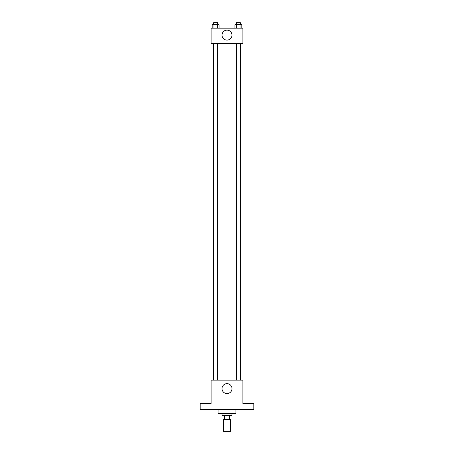 <?xml version="1.0" encoding="UTF-8"?>
<svg xmlns="http://www.w3.org/2000/svg" width="454" height="454" viewBox="0 0 454 454"><rect width="100%" height="100%" fill="white"/><g stroke="black" fill="none" stroke-linecap="round" stroke-linejoin="round"><path stroke-width="0.68" d="M223.527 419.382L223.527 431.3L230.473 431.3L230.473 419.382M229.548 415.41L229.548 419.382L223.028 419.382L223.028 415.41M229.548 419.382L230.972 419.382L230.972 415.41M231.966 413.429L231.966 415.41L222.034 415.41L222.034 413.429M224.452 415.41L224.452 419.382M218.062 409.457L218.062 413.429L235.938 413.429L235.938 409.457M253.809 409.457L200.191 409.457L200.191 403.498L211.11 403.498L211.11 380.163L242.89 380.163L242.89 403.498L253.809 403.498L253.809 409.457M231.983 388.601A4.983 4.983 0 0 1 224.509 392.914A4.983 4.983 0 0 1 224.509 384.288A4.983 4.983 0 0 1 231.983 388.601M240.427 43.55L240.427 380.163M236.375 380.163L236.375 43.55M217.625 43.55L217.625 380.163M242.89 43.55L211.11 43.55L211.11 28.159L242.89 28.159L242.89 43.55M231.983 35.111A4.983 4.983 0 0 1 224.509 39.424A4.983 4.983 0 0 1 224.509 30.798A4.983 4.983 0 0 1 231.983 35.111M241.8 28.159L241.8 24.686L234.922 24.686L234.922 28.159M240.081 24.686L240.081 28.159M236.642 24.686L236.642 28.159M236.375 24.686L236.375 22.7L240.348 22.7L240.348 24.686M219.078 28.159L219.078 24.686L212.2 24.686L212.2 28.159M217.358 24.686L217.358 28.159M213.919 24.686L213.919 28.159M213.652 24.686L213.652 22.7L217.625 22.7L217.625 24.686M213.573 43.55L213.573 380.163M240.348 380.163L240.348 43.55M213.652 43.55L213.652 380.163"/></g></svg>
